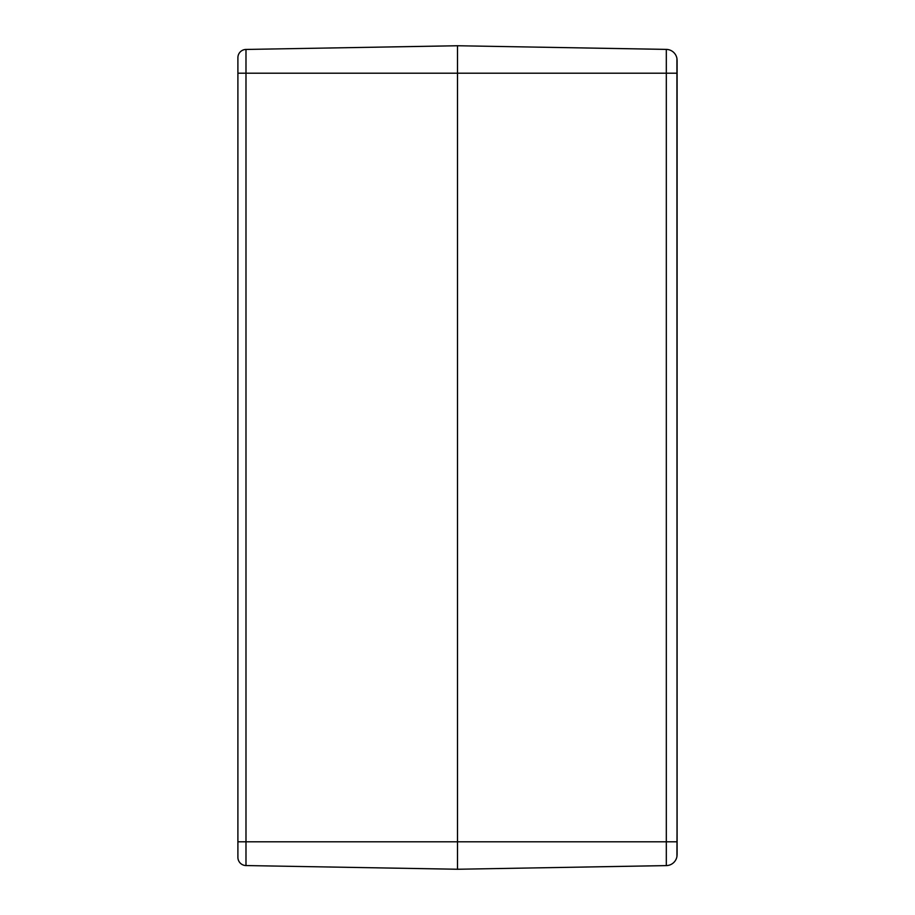 <?xml version="1.0" encoding="UTF-8"?>
<svg xmlns="http://www.w3.org/2000/svg" width="915" height="915" viewBox="0 0 915 915"><rect width="100%" height="100%" fill="white"/><g stroke="black" fill="none" stroke-linecap="round" stroke-linejoin="round"><path stroke-width="1.37" d="M677.1 60.379L677.1 99.003L677.031 59.132A10.98 10.98 0 0 0 666.314 49.399L457.5 45.75L457.5 73.2L457.5 45.75L245.986 49.444A8.235 8.235 0 0 0 237.9 57.679L237.9 857.321A8.235 8.235 0 0 0 245.986 865.556L245.986 49.444A8.235 8.235 0 0 0 237.9 57.679L237.9 73.2L457.5 73.2L457.5 841.8L457.5 73.2L666.314 73.2L666.314 865.601A10.98 10.98 0 0 0 677.031 855.868L676.917 58.377A10.98 10.98 0 0 0 666.314 49.399L666.314 73.2L677.031 73.2M677.1 854.621L677.1 815.997L676.917 856.623A10.98 10.98 0 0 1 666.314 865.601L457.5 869.25L457.5 841.8L457.5 869.25L245.986 865.556A8.235 8.235 0 0 1 237.9 857.321A8.235 8.235 0 0 0 245.986 865.556M677.1 853.375L677.1 847.336M677.1 99.003L677.1 815.997M677.1 67.664L677.1 61.625M237.9 841.8L677.031 841.8M676.917 856.623A10.98 10.98 0 0 1 666.314 865.601M677.031 59.132A10.98 10.98 0 0 0 666.314 49.399"/></g></svg>
